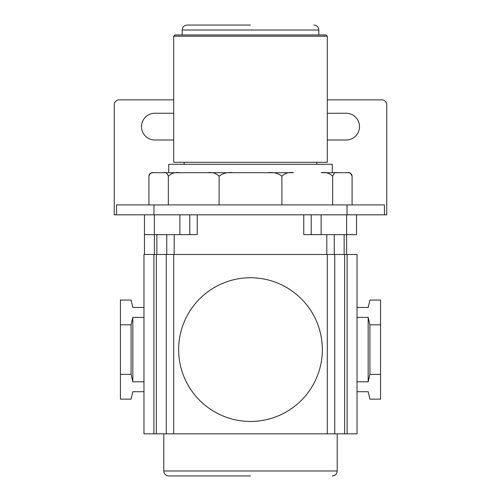 <?xml version="1.0" encoding="UTF-8"?>
<svg xmlns="http://www.w3.org/2000/svg" width="501" height="501" viewBox="0 0 501 501"><rect width="100%" height="100%" fill="white"/><g stroke="black" fill="none" stroke-linecap="round" stroke-linejoin="round"><path stroke-width="0.75" d="M179.872 172.707L293.442 172.707C288.927 171.981 285.075 173.139 281.888 176.177C277.917 173.133 273.158 171.975 267.609 172.707L233.391 172.707C227.823 171.981 223.064 173.139 219.112 176.177C215.9 173.133 212.048 171.975 207.558 172.707L179.878 172.707C175.363 171.981 171.511 173.139 168.323 176.177C167.096 173.133 165.624 171.975 163.908 172.707L153.337 172.707C151.609 171.981 150.143 173.139 148.922 176.177L148.922 204.915M173.697 99.868L119.194 99.868A4.954 4.954 0 0 0 114.241 104.822L114.241 214.823L116.539 214.823L116.539 204.915L384.461 204.915L384.461 214.823L386.759 214.823L386.759 104.822A4.954 4.954 0 0 0 381.806 99.868L327.303 99.868M168.323 176.177L168.323 204.915M219.112 176.177L219.112 204.915M281.888 176.177L281.888 204.915M347.663 172.707C349.379 171.975 350.85 173.133 352.078 176.177C351.871 174.066 350.713 172.914 348.608 172.707L321.122 172.707C325.612 171.975 329.464 173.133 332.677 176.177L332.677 204.915M168.743 172.707L168.743 164.284L332.257 164.284L332.257 172.707L337.092 172.707C335.363 171.981 333.891 173.139 332.677 176.177M153.337 172.707L152.392 172.707C150.287 172.914 149.129 174.066 148.922 176.177M179.878 172.707L163.908 172.707M327.303 162.299L173.697 162.299L173.697 36.197L327.303 36.197L327.303 162.299M327.303 36.197L326.063 34.957L174.937 34.957L173.697 36.197M250.5 25.05L187.124 25.05C184.117 25.344 182.464 26.998 182.17 30.004L318.83 30.004C318.536 26.998 316.882 25.344 313.876 25.05M352.078 176.177L352.078 204.915M116.539 214.823L384.461 214.823M144.463 234.643L144.463 214.823L144.463 254.464L144.463 234.643L156.851 234.643L156.851 254.464M143.969 254.464L143.969 433.835L143.969 254.464L156.356 254.464L156.356 433.835L357.031 433.835L357.031 254.464L357.031 317.39L368.179 317.39L368.179 381.806L357.031 381.806L357.031 317.39M357.031 254.464L156.356 254.464M197.237 214.823L197.237 234.643L156.851 234.643M189.804 214.823L189.804 234.643M356.537 234.643L356.537 214.823L356.537 234.643L346.623 234.643L346.623 254.464M303.763 214.823L303.763 234.643L334.236 234.643L334.236 254.464M346.623 214.823L346.623 234.643L334.236 234.643M311.196 214.823L311.196 234.643M166.764 234.643L166.764 254.464M173.697 113.251L154.872 113.251A13.377 13.377 0 0 0 141.489 126.628A13.377 13.377 0 0 0 154.872 140.004L173.697 140.004M327.303 140.004L346.128 140.004A13.377 13.377 0 0 0 359.511 126.628A13.377 13.377 0 0 0 346.128 113.251L327.303 113.251M143.969 433.835L156.356 433.835M143.969 307.482L132.821 307.482L131.087 300.049L120.434 300.049L120.434 324.823L131.087 324.823L132.821 317.39L132.821 381.806L131.087 374.372L120.434 374.372L120.434 399.147L131.087 399.147L132.821 391.713L143.969 391.713M132.821 317.39L143.969 317.39M143.969 381.806L132.821 381.806M120.434 324.823L120.434 374.372M131.087 324.823L131.087 374.372M166.263 254.464L166.263 433.835M334.737 254.464L334.737 433.835M357.031 381.806L357.031 433.835M368.179 317.39L369.913 324.823L380.566 324.823L380.566 300.049L369.913 300.049L368.179 307.482L357.031 307.482M357.031 391.713L368.179 391.713L369.913 399.147L380.566 399.147L380.566 374.372L369.913 374.372L368.179 381.806M380.566 324.823L380.566 374.372M369.913 324.823L369.913 374.372M322.35 349.598A71.85 71.85 0 0 1 250.5 421.447A71.85 71.85 0 0 1 178.65 349.598A71.85 71.85 0 0 1 250.5 277.754A71.85 71.85 0 0 1 322.35 349.598M250.5 475.95L168.743 475.95C165.731 475.656 164.084 474.002 163.789 470.996L163.789 433.835M347.03 214.823L347.03 204.915M154.377 214.823L154.377 254.464M179.89 214.823L179.89 234.643M153.97 214.823L153.97 204.915M321.11 214.823L321.11 234.643M174.191 234.643L174.191 254.464M326.809 234.643L326.809 254.464M344.149 234.643L344.149 254.464M153.876 254.464L153.876 433.835M173.697 254.464L173.697 433.835M327.303 254.464L327.303 433.835M344.644 254.464L344.644 433.835M347.124 254.464L347.124 433.835M337.211 433.835L337.211 470.996L163.789 470.996M184.155 164.284L184.155 162.299M316.845 164.284L316.845 162.299M182.17 34.957L182.17 30.004M318.83 34.957L318.83 30.004M337.211 470.996C336.916 474.002 335.269 475.656 332.257 475.95"/></g></svg>
